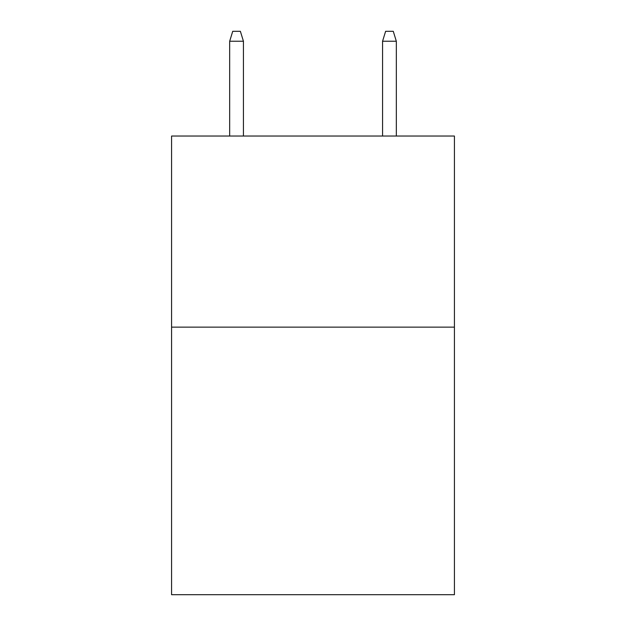 <?xml version="1.0" encoding="UTF-8"?>
<svg xmlns="http://www.w3.org/2000/svg" width="626" height="626" viewBox="0 0 626 626"><rect width="100%" height="100%" fill="white"/><g stroke="black" fill="none" stroke-linecap="round" stroke-linejoin="round"><path stroke-width="0.94" d="M454.421 327.14L454.421 594.7L171.579 594.7L171.579 136.03L454.421 136.03L454.421 327.14L171.579 327.14M243.436 136.03L243.436 41.238L229.672 41.238L229.672 136.03M229.672 41.238L232.731 31.3L240.376 31.3L243.436 41.238M382.564 41.238L385.624 31.3L393.269 31.3L396.328 41.238L382.564 41.238L382.564 136.03M396.328 41.238L396.328 136.03"/></g></svg>
